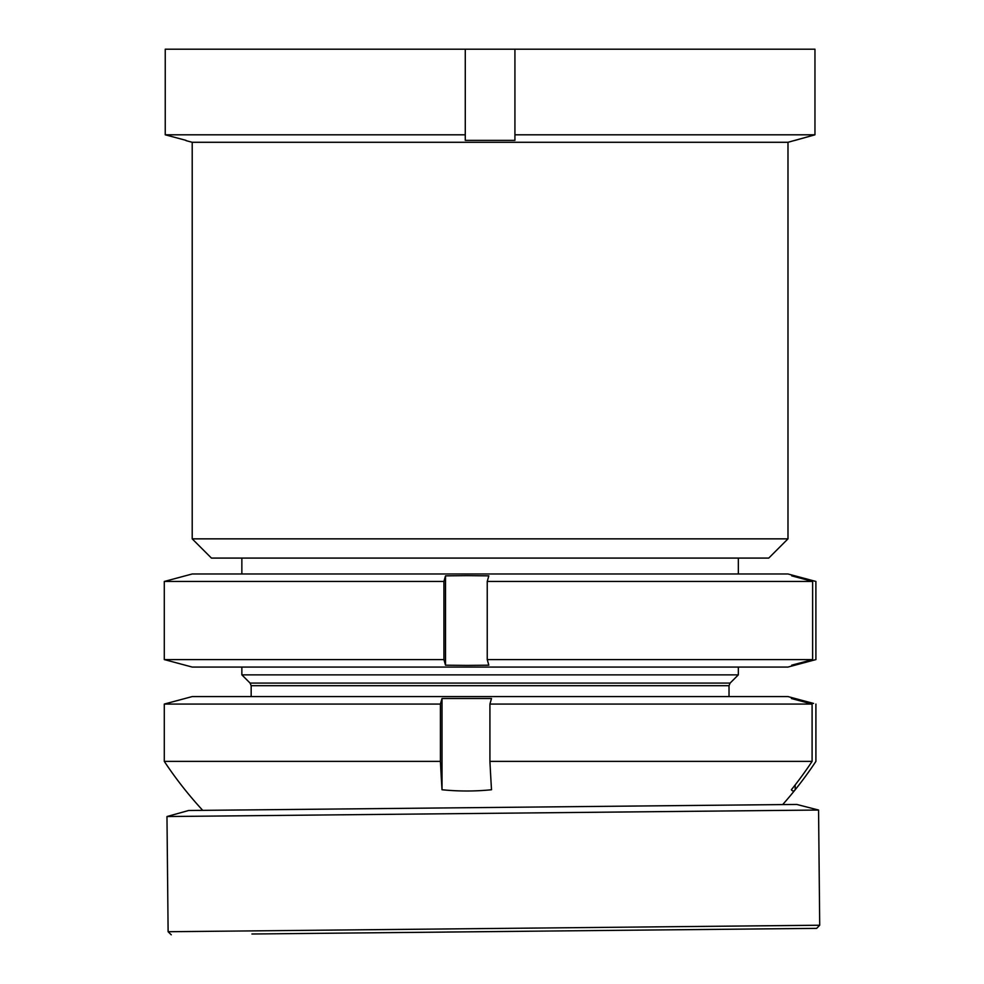 <?xml version="1.0" encoding="UTF-8"?>
<svg xmlns="http://www.w3.org/2000/svg" width="984" height="984" viewBox="0 0 984 984"><rect width="100%" height="100%" fill="white"/><g stroke="black" fill="none" stroke-linecap="round" stroke-linejoin="round"><path stroke-width="1.48" d="M768.75 558.088L211.449 558.088L192.212 538.851L787.987 538.851L768.75 558.088M787.987 538.851L787.987 142.286L192.212 142.286L192.212 538.851M787.987 142.286L814.961 134.808L514.927 134.808L514.927 49.2L165.238 49.2L165.238 134.808L465.272 134.808L465.272 49.2M465.272 134.808L465.272 140.355L514.927 140.355L514.927 134.808M186.001 140.355L165.238 134.808L186.001 140.355M192.212 142.286L186.001 140.626M794.186 140.626L814.961 134.808L814.961 49.2L514.927 49.2M814.961 134.808L814.961 49.2M447.511 932.033L816.646 928.367L447.511 932.033M447.031 928.945L819.709 925.231L818.565 810.041L166.972 816.536L168.116 931.725L447.031 928.945M528.777 931.245L251.929 934L528.777 931.245M166.972 816.536L188.633 810.496L691.641 805.478L796.794 804.445L818.565 810.041M730.116 683.081L729.021 685.713L251.166 685.713L250.084 683.081L730.116 683.081L738.332 674.864L241.855 674.864L241.855 667.066M795.195 784.912L795.195 789.746A245.742 18.856 -90 0 1 795.084 789.881A245.742 18.856 -90 0 1 791.382 789.746A390.181 389.037 -90 0 0 812.095 761.382L489.921 761.382A390.181 29.938 -90 0 0 491.508 789.746A245.742 245.016 90 0 1 466.76 791.001A245.742 245.016 90 0 1 442.013 789.746A390.181 29.938 -90 0 1 440.414 761.382L164.291 761.382L164.291 704.064L192.212 696.574L787.987 696.574L795.195 698.517L795.195 699.538M202.729 810.361A390.98 390.98 0 0 1 185.103 789.881A245.742 18.856 90 0 1 184.992 789.746A390.181 389.037 90 0 1 166.628 764.875A390.181 389.037 90 0 1 164.291 761.382A390.98 390.98 0 0 0 166.628 764.875M440.414 761.382L440.414 704.064L442.013 698.517L491.508 698.517L489.921 704.064L812.095 704.064L791.382 698.517L795.195 698.517L813.571 703.437M815.908 704.064L815.908 761.382L815.908 704.064M440.414 704.064L164.291 704.064L164.291 761.382M795.195 789.746A390.181 389.037 -90 0 0 813.571 764.875A390.181 389.037 -90 0 0 815.908 761.382A390.98 390.98 0 0 1 813.571 764.875M489.921 761.382L489.921 704.064M812.095 761.382L812.095 704.064M442.013 698.517L442.013 789.746M192.212 573.979L787.987 573.979L815.908 581.458L794.961 575.849L791.689 575.849L812.624 581.458L487.24 581.458L488.814 575.849L467.154 575.64L445.506 575.849L443.919 581.458L164.291 581.458L192.212 573.979M467.634 667.066L192.212 667.066L164.291 659.587L443.919 659.587L445.506 665.196L467.154 665.405L488.814 665.196L487.24 659.587L812.624 659.587L791.689 665.196L794.961 665.196L815.908 659.587L815.896 581.458L815.908 659.587L787.987 667.066L467.634 667.066M487.24 659.587L487.24 581.458M812.624 659.587L812.624 581.458M443.919 659.587L443.919 581.458M794.961 575.849L794.961 576.735M794.961 664.323L794.961 665.196M445.506 575.849L445.506 665.196M816.646 928.367L819.709 925.231M171.253 934.8L168.116 931.725M729.021 685.713L729.021 696.574M738.332 558.088L738.332 573.979M738.332 667.066L738.332 674.864M166.628 703.437L164.291 704.064M782.698 804.58A390.98 390.98 0 0 0 795.084 789.881M241.855 558.088L241.855 573.979M250.084 683.081L241.855 674.864M251.166 685.713L251.166 696.574M164.291 659.587L164.291 581.458"/></g></svg>
